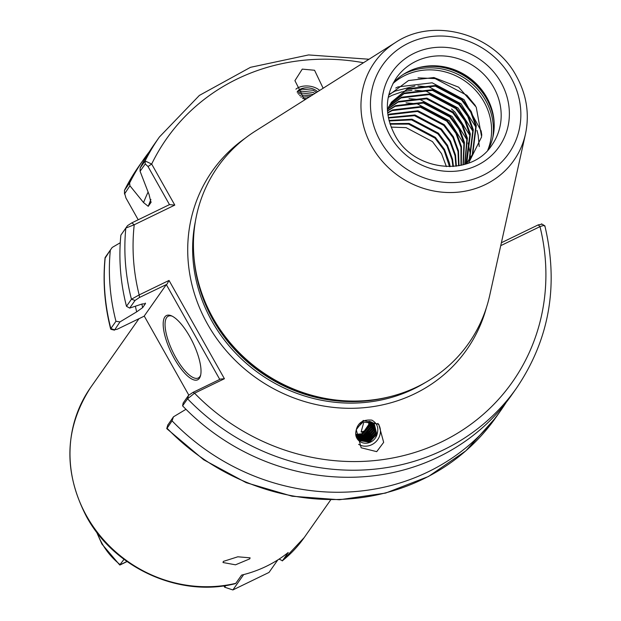 <?xml version="1.0" encoding="UTF-8"?>
<svg xmlns="http://www.w3.org/2000/svg" width="621" height="621" viewBox="0 0 621 621"><rect width="100%" height="100%" fill="white"/><g stroke="black" fill="none" stroke-linecap="round" stroke-linejoin="round"><path stroke-width="0.93" d="M295.914 89.168A14.423 8.671 -174.1 0 1 300.432 86.8A14.423 8.671 -174.1 0 1 319.675 90.433M304.694 99.896L294.921 80.66L302.264 69.117L314.552 70.258L323.137 88.244M364.185 432.527A10.301 2.841 170.2 0 0 361.096 432.03L363.564 423.087M364.193 432.558L364.224 431.005L361.096 432.03M355.701 434.405L361.748 433.776L369.371 425.447L369.58 421.411M377.832 423.398A14.423 13.235 -42.9 0 1 370.675 445.164A14.423 13.235 -42.9 0 1 358.62 444.349M363.223 420.448L378.779 424.345L383.662 442.362L376.706 451.653L361.15 447.764L356.26 429.748L363.223 420.448M249.774 558.853L250.092 557.829L237.82 556.796L223.327 561.407L223.017 562.525L235.499 564.815L249.774 558.853M174.385 358.635A35.723 11.923 64.1 0 1 163.261 326.328A35.723 11.923 64.1 0 1 171.326 315.763A35.723 11.923 64.1 0 1 189.809 336.691A35.723 11.923 64.1 0 1 200.467 375.884A35.723 11.923 64.1 0 1 174.385 358.635M172.133 316.136A34.349 11.465 -115.9 0 0 168.275 316.19A34.349 11.465 -115.9 0 0 175.844 357.649A34.349 11.465 -115.9 0 0 198.239 378.003A34.349 11.465 -115.9 0 0 200.668 375.014M393.24 82.997A58.39 54.12 -144.9 0 1 421.97 66.874A58.39 54.12 -144.9 0 1 486.732 97.334A58.39 54.12 -144.9 0 1 493.617 117.229A58.39 54.12 -144.9 0 1 488.176 149.723M388.653 95.269L408.509 80.544L433.9 77.54L458.624 87.173L476.222 107.146L481.632 136.853L468.645 163.028M525.498 133.919L489.69 295.511A153.371 142.155 -144.9 0 1 383.219 398.185A153.371 142.155 -144.9 0 1 213.088 318.169A153.371 142.155 -144.9 0 1 195.017 265.912A153.371 142.155 -144.9 0 1 255.557 130.961L395.461 42.531A85.178 78.952 -144.9 0 0 371.878 146.502A85.178 78.952 -144.9 0 0 456.94 192.262A85.178 78.952 -144.9 0 0 525.498 133.919C529.643 113.969 526.608 94.71 516.393 76.135C494.029 33.705 433.714 16.736 395.461 42.531M357.448 439.109L368.269 440.786L375.891 432.457L374.036 423.809M357.704 439.466L368.866 441.438L376.489 433.109L374.347 424.12L373.477 423.297L363.052 422.055L356.617 428.451M356.935 438.302L366.964 439.389L374.587 431.059L373.314 423.173M357.16 438.682L367.562 440.033L375.185 431.704L373.656 423.452M356.493 437.417L365.66 437.984L373.283 429.654L372.515 422.606M356.687 437.836L366.258 438.636L373.889 430.299L372.895 422.862M356.128 436.47L364.356 436.579L371.979 428.249L371.63 422.117M356.291 436.92L364.954 437.231L372.584 428.901L372.049 422.334M355.856 435.437L363.052 435.181L370.675 426.852L370.652 421.713M355.973 435.919L363.658 435.826L371.28 427.496L371.117 421.892M355.802 434.855L362.353 434.428L369.976 426.091L370.093 421.543M363.914 431.525L368.672 424.694L368.952 421.294M358.03 439.854L358.713 440.483L369.573 442.191L377.234 433.691A11.333 10.394 -42.9 0 1 369.79 442.431A11.333 10.394 -42.9 0 1 358.255 440.103A11.333 10.394 -42.9 0 1 355.817 435.228M235.825 583.321L235.343 583.655C179.911 597.852 114.512 568.37 86.552 516.726C63.047 471.347 64.413 428.265 90.643 387.465A130.519 120.971 35.1 0 0 86.715 516.183A130.519 120.971 35.1 0 0 235.825 583.321L241.608 575.093A130.519 120.971 -144.9 0 0 288.222 552.496L282.439 560.724A130.519 120.971 35.1 0 0 304.212 537.569L330.698 499.874M446.398 166.614L441.554 153.697L432.457 141.611L406.118 127.639L391.137 127.119M450.109 166.645L449.596 163.502L444.52 149.475L435.422 137.396L409.084 123.424L389.91 123.626M390.089 124.177L408.602 124.107L434.941 138.079L444.038 150.158L449.534 166.653M453.415 166.467L452.562 159.286L447.485 145.252L438.387 133.173L412.049 119.201L389.018 120.458M389.142 120.955L411.568 119.892L437.906 133.857L447.004 145.943L452.08 159.97L452.903 166.506M456.373 166.149L455.527 155.064L450.45 141.037L441.352 128.951L415.014 114.978L388.366 117.579M388.459 118.021L414.533 115.669L440.871 129.642L449.969 141.72L455.046 155.755L455.915 166.211M459.012 165.729L458.492 150.841L453.415 136.814L444.318 124.736L417.98 110.763L389.654 114.109L387.915 114.978M387.978 115.382L389.173 114.792L417.498 111.446L443.836 125.419L452.934 137.505L458.011 151.532L458.601 165.799M461.325 165.248L461.465 146.626L456.381 132.591L447.283 120.513L420.945 106.54L392.619 109.886L387.628 112.688M387.667 113.038L392.138 110.577L420.464 107.231L446.802 121.204L455.899 133.282L460.976 147.309L460.976 165.333M463.313 164.759L464.43 142.403L459.346 128.376L450.248 116.29L423.91 102.325L395.585 105.663L387.457 110.732M387.473 111.027L395.103 106.354L423.429 103.008L449.767 116.981L458.865 129.059L463.941 143.094L463.018 164.837M464.927 164.301L467.396 138.188L462.311 124.153L453.214 112.075L426.875 98.102L398.558 101.448L387.644 108.947M387.465 109.343L398.069 102.131L426.394 98.793L452.732 112.758L461.83 124.844L466.907 138.871L464.694 164.371M466.068 163.944L466.852 162.399L470.361 133.965L465.276 119.938L456.179 107.852L429.841 93.88L401.523 97.225L388.785 106.595M388.583 106.975L401.034 97.916L429.359 94.571L455.698 108.543L464.795 120.621L469.872 134.648L465.921 163.991M467.691 162.058L469.818 158.184L473.326 129.742L468.25 115.716L459.144 103.637L432.806 89.665L404.488 93.01L390.058 104.344M389.841 104.701L403.999 93.693L432.325 90.348L458.663 104.32L467.76 116.399L472.845 130.433L469.329 158.867L467.427 162.384M466.115 163.928L469.235 159.985L472.783 153.961L476.291 125.527L471.215 111.493L462.109 99.414L435.771 85.442L407.454 88.787L391.478 102.186L387.388 109.537M391.238 102.527L406.972 89.471L435.29 86.133L461.628 100.105L470.726 112.184L475.81 126.21L472.294 154.652L468.995 160.334M467.209 162.741L466.55 163.781M313.364 94.415L301.581 92.964L298.468 94.268M314.917 93.437L312.992 92.382L301.767 91.194L297.769 93.189M309.398 96.93L300.673 96.923M311.338 95.696L301.364 95.013L299.508 95.642M316.508 92.428L313.201 90.324L301.977 89.137L297.18 92.133M297.133 92.048A11.333 6.815 -174.1 0 1 302.047 88.492A11.333 6.815 -174.1 0 1 317.587 91.753M306.828 98.545L302.543 98.545M150.911 199.52A193.201 179.073 35.1 0 0 148.248 206.319L150.942 202.493L149.11 194.652L140.09 171.28L140.144 168.012L145.112 160.948L151.671 164.053L174.796 205.101L134.229 224.763L125.83 228.062L120.87 235.134A218.274 202.314 35.1 0 0 126.49 306.293L131.45 299.229L139.166 294.913L169.028 280.436L224.414 378.725L194.552 393.202L187.558 398.798L182.59 405.862A218.274 202.314 35.1 0 0 511.619 395.072L516.587 388.009A218.274 202.314 -144.9 0 1 187.558 398.798L188.543 395.36L192.999 392.379L220.478 379.058L224.414 378.725M120.87 235.134L127.515 225.656L131.831 222.869L169.486 204.62L148.015 166.521L145.236 163.952L145.112 160.948A218.274 202.314 -144.9 0 1 159.418 136.985L154.45 144.049A218.274 202.314 35.1 0 0 140.144 168.012M148.101 192.068A198.34 183.832 35.1 0 0 143.544 202.57L129.921 185.749L124.495 194.039L124.503 190.274L129.618 182.993L129.921 185.749M149.366 151.671A218.274 202.314 35.1 0 0 143.917 159.038A218.274 202.314 35.1 0 0 129.618 182.993M151.058 202.252L150.942 202.493A193.201 179.073 -144.9 0 1 151.136 201.949M148.248 206.319L143.544 202.57M182.59 405.862L183.164 403.013L188.543 395.36M185.974 409.301L173.461 416.823L172.064 420.844A218.274 202.314 35.1 0 0 501.085 410.054A218.274 202.314 35.1 0 0 506.169 402.431M355.654 433.745C356.446 423.755 361.849 419.222 371.87 420.138C377.048 423.118 378.833 427.628 377.234 433.691M377.025 434.467L368.175 442.61M375.721 433.062L366.871 441.205M374.416 431.665L365.567 439.8M361.282 440.522L359.458 440.413M373.112 430.26L364.263 438.403M359.978 439.117L358.154 439.008M371.808 428.855L362.959 436.998M279.093 559.102L282.439 560.724M120.264 242.741L112.191 247.453L110.336 250.116A218.274 202.314 35.1 0 0 115.956 321.274L119.977 321.903L136.674 311.858A198.34 183.832 35.1 0 1 135.394 306.207M110.336 250.116L105.159 258.08M111.128 329.371L110.841 328.556L115.956 321.274M141.86 304.073A193.201 179.073 35.1 0 0 142.651 307.62L145.345 303.793L142.24 303.948L129.68 308.094L126.49 306.293M544.695 226.331C545.207 225.19 543.639 225.291 539.991 226.634L500.736 245.66M145.516 303.32L145.345 303.793A193.201 179.073 -144.9 0 1 145.19 303.118M142.651 307.62L136.674 311.858M172.064 420.844L166.785 428.661L203.704 459.788L246.195 482.68L292.18 496.233L339.415 499.758L385.594 493.082L428.443 476.509L465.859 450.838L495.969 417.335L501.085 410.054M516.587 388.009C549.484 339.307 558.908 285.249 544.858 225.827L541.512 223.855M418.042 77.866L435.119 78.572L466.938 95.331L475.414 105.648M395.717 88.035L397.945 86.909L432.154 82.795L463.972 99.554L481.128 130.946L481.818 135.285M389.592 94.105L394.979 91.132L414.867 86.078M417.917 85.977L429.189 87.01L460.999 103.769L476.004 127.289M476.982 130.356L478.154 135.168L479.249 146.548M388.21 97.357L392.014 95.355L402.229 91.737M403.176 91.52L411.902 90.293M414.952 90.192L426.223 91.233L458.034 107.992L473.039 131.505M451.498 108.962L455.069 112.207L470.074 135.727M409.014 98.638L420.293 99.671L452.104 116.43L467.108 139.95M468.087 143.009L469.957 152.223M470.074 153.271L470.307 156.702M470.322 157.09L470.345 158.239M406.049 102.853L417.328 103.893L449.138 120.653L464.143 144.165M219.756 379.408L166.327 284.589L144.227 316.027L188.776 395.088M119.977 321.903L114.481 330.155M105.221 257.389L106.897 254.983L105.221 257.397A218.274 202.314 35.1 0 0 110.841 328.556L114.45 329.767L117.144 329.277L144.289 316.128M166.327 284.589L139.508 297.459L135.06 300.44L129.68 308.094M167.841 424.997L173.461 416.823M501.38 242.741L538.228 224.88L541.473 224.297M106.897 254.983L112.191 247.453M145.236 163.952L140.09 171.28M124.425 190.399L138.809 166.312A218.274 202.314 35.1 0 0 124.503 190.274L124.627 193.286L125.923 197.959L138.211 219.772M192.999 392.379L194.552 393.202A211.412 195.941 35.1 0 0 441.376 441.997A211.412 195.941 35.1 0 0 539.991 226.634L538.228 224.88M131.831 222.869L134.229 224.763A211.412 195.941 35.1 0 0 139.166 294.913L139.508 297.459M169.028 280.436L166.995 284.139M363.487 62.737A211.412 195.941 35.1 0 0 151.671 164.053L148.015 166.521M174.796 205.101L169.486 204.62M96.55 531.972L101.922 544.058L119.713 564.963L124.037 559.327M243.673 574.58L232.875 589.95L269.002 572.438L277.789 559.94M223.87 585.82L224.639 587.187L225.803 585.533M232.875 589.95L224.639 587.187M491.948 144.996A58.39 54.12 35.1 0 0 493.703 87.414A58.39 54.12 35.1 0 0 396.4 77.85C384.904 95.595 384.368 114.606 394.801 134.881C413.671 171.932 471.642 177.459 491.948 144.996M501.015 82.484A65.259 60.485 -144.9 0 1 477.215 165.326A65.259 60.485 -144.9 0 1 390.298 136.146A65.259 60.485 -144.9 0 1 414.098 53.305A65.259 60.485 -144.9 0 1 501.015 82.484M420.953 67.084A60.315 55.898 -144.9 0 1 486.817 98.747A60.315 55.898 -144.9 0 1 493.757 118.254M417.677 67.906A60.454 56.03 -144.9 0 1 486.709 99.018A60.454 56.03 -144.9 0 1 494.091 121.615M403.417 74.349A60.454 56.03 -144.9 0 1 485.669 100.493A60.454 56.03 -144.9 0 1 492.864 137.21M392.946 83.548A59.243 54.912 -144.9 0 1 484.015 101.883A59.243 54.912 -144.9 0 1 487.757 150.181M380.324 140.983A77.02 71.392 35.1 0 0 482.905 175.417A77.02 71.392 35.1 0 0 510.99 77.648A77.02 71.392 35.1 0 0 408.408 43.206A77.02 71.392 35.1 0 0 380.324 140.983M424.896 382.808A151.314 140.245 -144.9 0 1 212.025 321.329A151.314 140.245 -144.9 0 1 195.367 221.495M486.344 307.837A155.436 144.064 -144.9 0 1 359.388 408.044A155.436 144.064 -144.9 0 1 207.639 324.294A155.436 144.064 -144.9 0 1 245.093 138.281M390.12 396.633A151.314 140.245 -144.9 0 1 213.065 319.854A151.314 140.245 -144.9 0 1 194.14 258.895M383.219 398.185L381.17 398.597A151.454 140.377 -144.9 0 1 213.174 319.582A151.454 140.377 -144.9 0 1 195.32 267.977L195.017 265.912M135.06 300.44L131.45 299.229A218.274 202.314 -144.9 0 1 125.83 228.062L127.515 225.656M167.934 424.686L166.948 428.125A218.274 202.314 35.1 0 0 495.969 417.335M97.186 532.802A68.698 63.668 35.1 0 0 102.085 543.507A68.698 63.668 35.1 0 0 120.233 564.73L126.963 561.469M90.643 387.465L138.964 318.705M304.212 537.569L282.268 560.918M138.809 166.312L143.917 159.038M159.418 136.985L199.388 95.409L250.496 67.316L308.598 54.935L369.037 59.236M105.065 257.762C102.744 281.569 104.615 305.338 110.678 329.068M111.074 329.355L114.474 330.155M167.841 424.873L166.77 428.459M127.072 561.547L119.977 564.986"/></g></svg>
